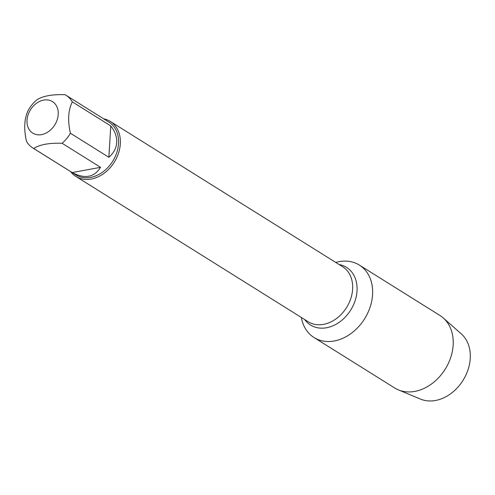 <?xml version="1.0" encoding="UTF-8"?>
<svg xmlns="http://www.w3.org/2000/svg" width="495" height="495" viewBox="0 0 495 495"><rect width="100%" height="100%" fill="white"/><g stroke="black" fill="none" stroke-linecap="round" stroke-linejoin="round"><path stroke-width="0.74" d="M103.665 118.812A32.441 24.997 122 0 1 110.292 121.424A32.441 24.997 122 0 1 114.277 162.187A32.441 24.997 122 0 1 75.883 176.43A32.441 24.997 122 0 1 70.636 171.623M335.734 262.437A42.731 32.924 122 0 1 372.543 289.006A42.731 32.924 122 0 1 341.327 338.92A42.731 32.924 122 0 1 301.325 317.443A42.731 32.924 122 0 0 314.034 337.534A42.731 32.924 122 0 0 351.054 333.482A42.731 32.924 122 0 0 372.574 294.692A42.731 32.924 122 0 0 359.358 265.079A42.731 32.924 122 0 0 335.734 262.437M58.218 114.481A18.587 14.318 -58 0 0 39.216 101.624A18.587 14.318 -58 0 0 28.939 129.139A18.587 14.318 -58 0 0 46.016 133.093A18.587 14.318 -58 0 0 58.218 114.481M65.074 94.706C52.13 94.26 42.669 96.005 36.704 99.934A31.142 23.995 -58 0 0 28.401 109.97C24.267 118.243 23.63 128.7 26.482 141.341A31.142 23.995 -58 0 0 32.887 148.011A31.142 23.995 -58 0 0 33.734 148.506C39.699 144.577 49.154 142.838 62.104 143.278A31.142 23.995 -58 0 0 70.408 133.242C67.555 120.601 68.199 110.144 72.326 101.871A31.142 23.995 -58 0 0 65.922 95.201A31.142 23.995 -58 0 0 65.074 94.706M72.19 172.563C84.831 179.159 94.291 177.414 100.559 167.329L72.19 172.563L33.734 148.506M100.559 167.329L62.104 143.278M108.863 157.292C113.683 153.11 116.288 148.184 116.696 142.523C116.987 136.843 115.013 131.311 110.781 125.928L108.863 157.292L70.408 133.242M110.781 125.928L72.326 101.871M65.922 95.201L108.9 122.086A31.142 23.995 122 0 1 118.528 143.668A31.142 23.995 122 0 1 102.849 171.938A31.142 23.995 122 0 1 75.871 174.896L32.887 148.011M359.358 265.079L439.95 315.482A42.731 32.924 122 0 1 443.303 317.994A42.731 32.924 122 0 1 453.16 345.095A42.731 32.924 122 0 1 398.351 389.862A42.731 32.924 122 0 1 394.626 387.944L314.034 337.534M398.351 389.862L420.521 399.1A38.771 29.873 -58 0 0 470.25 358.485A38.771 29.873 -58 0 0 461.309 333.89L443.303 317.994M75.883 176.43L308.193 321.744A32.441 24.997 -58 0 0 346.587 307.494A32.441 24.997 -58 0 0 342.602 266.731L110.292 121.424M339.1 264.54A33.982 26.186 122 0 1 350.707 310.068A33.982 26.186 122 0 1 304.691 319.553"/></g></svg>
